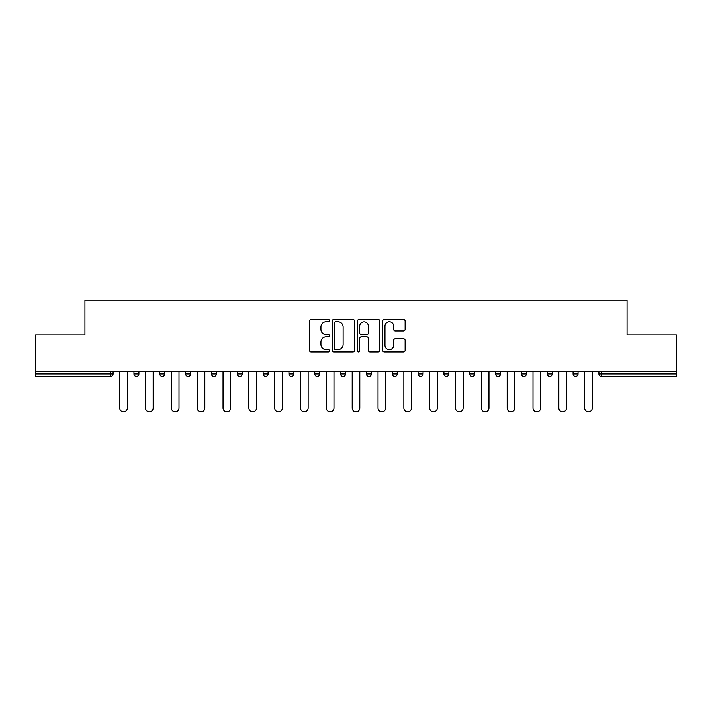 <?xml version="1.0" encoding="UTF-8"?>
<svg xmlns="http://www.w3.org/2000/svg" width="712" height="712" viewBox="0 0 712 712"><rect width="100%" height="100%" fill="white"/><g stroke="black" fill="none" stroke-linecap="round" stroke-linejoin="round"><path stroke-width="1.07" d="M329.505 320.605A1.139 1.139 0 0 0 328.374 319.466L311.1 319.466A1.629 1.629 0 0 0 309.48 321.085L309.48 350.34A1.629 1.629 0 0 0 311.1 351.968L328.374 351.968A1.139 1.139 0 0 0 329.505 350.829A1.139 1.139 0 0 0 328.374 349.69L326.132 349.69A5.198 5.198 0 0 1 320.934 344.492L320.934 342.054A5.198 5.198 0 0 1 326.132 336.856L328.374 336.856A1.139 1.139 0 0 0 329.505 335.717A1.139 1.139 0 0 0 328.374 334.578L326.132 334.578A5.198 5.198 0 0 1 320.934 329.38L320.934 326.942A5.198 5.198 0 0 1 326.132 321.735L328.374 321.735A1.139 1.139 0 0 0 329.505 320.605M403.499 330.92A1.629 1.629 0 0 0 405.128 329.3L405.128 321.085A1.629 1.629 0 0 0 403.499 319.466L384.32 319.466A1.629 1.629 0 0 0 382.691 321.085L382.691 350.34A1.629 1.629 0 0 0 384.32 351.968L403.499 351.968A1.629 1.629 0 0 0 405.128 350.34L405.128 340.434A1.629 1.629 0 0 0 403.499 338.805L395.293 338.805A1.629 1.629 0 0 0 393.665 340.434L393.665 345.347A4.352 4.352 0 0 1 389.322 349.69A4.352 4.352 0 0 1 384.97 345.347L384.97 326.087A4.352 4.352 0 0 1 389.322 321.735A4.352 4.352 0 0 1 393.665 326.087L393.665 329.3A1.629 1.629 0 0 0 395.293 330.92L403.499 330.92M35.6 371.237L35.6 334.969L84.942 334.969L84.942 300.197L627.058 300.197L627.058 334.969L676.4 334.969L676.4 371.237L35.6 371.237L35.6 373.88L110.609 373.88L110.609 371.237M354.576 321.085A1.629 1.629 0 0 0 352.956 319.466L333.777 319.466A1.629 1.629 0 0 0 332.148 321.085L332.148 350.34A1.629 1.629 0 0 0 333.777 351.968L352.956 351.968A1.629 1.629 0 0 0 354.576 350.34L354.576 321.085M359.044 319.466L378.223 319.466A1.629 1.629 0 0 1 379.852 321.085L379.852 350.34A1.629 1.629 0 0 1 378.223 351.968L370.017 351.968A1.629 1.629 0 0 1 368.389 350.34L368.389 338.476A1.629 1.629 0 0 0 366.769 336.856L361.322 336.856A1.629 1.629 0 0 0 359.693 338.476L359.693 350.829A1.139 1.139 0 0 1 358.563 351.968A1.139 1.139 0 0 1 357.424 350.829L357.424 321.085A1.629 1.629 0 0 1 359.044 319.466M110.609 376.363A2.483 2.483 0 0 0 113.092 373.88L110.609 373.88L110.609 376.363A2.483 2.483 0 0 0 113.092 373.88L113.092 371.237L113.092 373.88A2.483 2.483 0 0 1 110.609 376.363L35.6 376.363L35.6 373.88M676.4 371.237L676.4 376.363L601.391 376.363A2.483 2.483 0 0 1 598.908 373.88L598.908 371.237M133.954 371.237L133.954 373.88L133.954 371.237M136.437 376.363A2.483 2.483 0 0 1 133.954 373.88A2.483 2.483 0 0 0 136.437 376.363A2.483 2.483 0 0 0 138.92 373.88L138.92 371.237L138.92 373.88A2.483 2.483 0 0 1 136.437 376.363A2.483 2.483 0 0 1 133.954 373.88L138.92 373.88A2.483 2.483 0 0 1 136.437 376.363M159.782 371.237L159.782 373.88L159.782 371.237M164.757 371.237L164.757 373.88L164.757 371.237M185.618 371.237L185.618 373.88L185.618 371.237M190.585 371.237L190.585 373.88L190.585 371.237M211.446 371.237L211.446 373.88L211.446 371.237M216.412 371.237L216.412 373.88L216.412 371.237M237.274 371.237L237.274 373.88L237.274 371.237M242.249 371.237L242.249 373.88L242.249 371.237M268.077 371.237L268.077 373.88L263.111 373.88A2.483 2.483 0 0 0 265.594 376.363A2.483 2.483 0 0 1 263.111 373.88L263.111 371.237M288.938 371.237L288.938 373.88L288.938 371.237M293.905 371.237L293.905 373.88L293.905 371.237M319.741 371.237L319.741 373.88L314.766 373.88A2.483 2.483 0 0 0 317.258 376.363A2.483 2.483 0 0 1 314.766 373.88L314.766 371.237M340.603 371.237L340.603 373.88L340.603 371.237M345.569 371.237L345.569 373.88L345.569 371.237M366.431 371.237L366.431 373.88L366.431 371.237M371.397 371.237L371.397 373.88L371.397 371.237M392.259 371.237L392.259 373.88L392.259 371.237M397.234 371.237L397.234 373.88L397.234 371.237M418.095 371.237L418.095 373.88L418.095 371.237M423.062 371.237L423.062 373.88L423.062 371.237M443.923 371.237L443.923 373.88L443.923 371.237M448.889 371.237L448.889 373.88L448.889 371.237M474.726 371.237L474.726 373.88A2.483 2.483 0 0 1 472.234 376.363A2.483 2.483 0 0 1 469.751 373.88L469.751 371.237M500.554 371.237L500.554 373.88A2.483 2.483 0 0 1 498.071 376.363A2.483 2.483 0 0 1 495.588 373.88L495.588 371.237M526.382 371.237L526.382 373.88A2.483 2.483 0 0 1 523.899 376.363A2.483 2.483 0 0 1 521.415 373.88L521.415 371.237M552.218 371.237L552.218 373.88A2.483 2.483 0 0 1 549.726 376.363A2.483 2.483 0 0 1 547.243 373.88L547.243 371.237M575.563 376.363A2.483 2.483 0 0 0 578.046 373.88L578.046 371.237L578.046 373.88A2.483 2.483 0 0 1 575.563 376.363A2.483 2.483 0 0 1 573.08 373.88L573.08 371.237M162.274 376.363A2.483 2.483 0 0 1 159.782 373.88A2.483 2.483 0 0 0 162.274 376.363A2.483 2.483 0 0 0 164.757 373.88A2.483 2.483 0 0 1 162.274 376.363A2.483 2.483 0 0 1 159.782 373.88L164.757 373.88A2.483 2.483 0 0 1 162.274 376.363M188.101 376.363A2.483 2.483 0 0 1 185.618 373.88A2.483 2.483 0 0 0 188.101 376.363A2.483 2.483 0 0 0 190.585 373.88A2.483 2.483 0 0 1 188.101 376.363A2.483 2.483 0 0 1 185.618 373.88L190.585 373.88A2.483 2.483 0 0 1 188.101 376.363M213.929 376.363A2.483 2.483 0 0 1 211.446 373.88A2.483 2.483 0 0 0 213.929 376.363A2.483 2.483 0 0 0 216.412 373.88A2.483 2.483 0 0 1 213.929 376.363A2.483 2.483 0 0 1 211.446 373.88L216.412 373.88A2.483 2.483 0 0 1 213.929 376.363M239.766 376.363A2.483 2.483 0 0 1 237.274 373.88A2.483 2.483 0 0 0 239.766 376.363A2.483 2.483 0 0 0 242.249 373.88A2.483 2.483 0 0 1 239.766 376.363A2.483 2.483 0 0 1 237.274 373.88L242.249 373.88A2.483 2.483 0 0 1 239.766 376.363M265.594 376.363A2.483 2.483 0 0 0 268.077 373.88A2.483 2.483 0 0 1 265.594 376.363A2.483 2.483 0 0 1 263.111 373.88M291.422 376.363A2.483 2.483 0 0 1 288.938 373.88L293.905 373.88A2.483 2.483 0 0 1 291.422 376.363A2.483 2.483 0 0 0 293.905 373.88A2.483 2.483 0 0 1 291.422 376.363M317.258 376.363A2.483 2.483 0 0 0 319.741 373.88A2.483 2.483 0 0 1 317.258 376.363A2.483 2.483 0 0 1 314.766 373.88M343.086 376.363A2.483 2.483 0 0 1 340.603 373.88A2.483 2.483 0 0 0 343.086 376.363A2.483 2.483 0 0 0 345.569 373.88A2.483 2.483 0 0 1 343.086 376.363A2.483 2.483 0 0 1 340.603 373.88L345.569 373.88M368.914 376.363A2.483 2.483 0 0 1 366.431 373.88A2.483 2.483 0 0 0 368.914 376.363A2.483 2.483 0 0 0 371.397 373.88A2.483 2.483 0 0 1 368.914 376.363A2.483 2.483 0 0 1 366.431 373.88L371.397 373.88A2.483 2.483 0 0 1 368.914 376.363M394.742 376.363A2.483 2.483 0 0 1 392.259 373.88L397.234 373.88A2.483 2.483 0 0 1 394.742 376.363A2.483 2.483 0 0 0 397.234 373.88M420.578 376.363A2.483 2.483 0 0 1 418.095 373.88L423.062 373.88A2.483 2.483 0 0 1 420.578 376.363A2.483 2.483 0 0 0 423.062 373.88M446.406 376.363A2.483 2.483 0 0 1 443.923 373.88A2.483 2.483 0 0 0 446.406 376.363A2.483 2.483 0 0 0 448.889 373.88A2.483 2.483 0 0 1 446.406 376.363A2.483 2.483 0 0 1 443.923 373.88L448.889 373.88M335.566 321.735A1.139 1.139 0 0 0 334.426 322.874L334.426 348.56A1.139 1.139 0 0 0 335.566 349.69L337.915 349.69A5.198 5.198 0 0 0 343.122 344.492L343.122 326.942A5.198 5.198 0 0 0 337.915 321.735L335.566 321.735M368.389 326.167A4.352 4.352 0 0 0 364.046 321.824A4.352 4.352 0 0 0 359.693 326.167L359.693 332.949A1.629 1.629 0 0 0 361.322 334.578L366.769 334.578A1.629 1.629 0 0 0 368.389 332.949L368.389 326.167M119.714 371.237L119.714 407.994A3.809 3.809 0 0 0 123.523 411.803A3.809 3.809 0 0 0 127.332 407.994L127.332 371.237M145.542 371.237L145.542 407.994A3.809 3.809 0 0 0 149.351 411.803A3.809 3.809 0 0 0 153.16 407.994L153.16 371.237M171.378 371.237L171.378 407.994A3.809 3.809 0 0 0 175.188 411.803A3.809 3.809 0 0 0 178.997 407.994L178.997 371.237M197.206 371.237L197.206 407.994A3.809 3.809 0 0 0 201.015 411.803A3.809 3.809 0 0 0 204.825 407.994L204.825 371.237M223.034 371.237L223.034 407.994A3.809 3.809 0 0 0 226.843 411.803A3.809 3.809 0 0 0 230.652 407.994L230.652 371.237M248.871 371.237L248.871 407.994A3.809 3.809 0 0 0 252.68 411.803A3.809 3.809 0 0 0 256.489 407.994L256.489 371.237M274.698 371.237L274.698 407.994A3.809 3.809 0 0 0 278.508 411.803A3.809 3.809 0 0 0 282.317 407.994L282.317 371.237M300.526 371.237L300.526 407.994A3.809 3.809 0 0 0 304.335 411.803A3.809 3.809 0 0 0 308.145 407.994L308.145 371.237M326.363 371.237L326.363 407.994A3.809 3.809 0 0 0 330.172 411.803A3.809 3.809 0 0 0 333.981 407.994L333.981 371.237M352.191 371.237L352.191 407.994A3.809 3.809 0 0 0 356 411.803A3.809 3.809 0 0 0 359.809 407.994L359.809 371.237M378.019 371.237L378.019 407.994A3.809 3.809 0 0 0 381.828 411.803A3.809 3.809 0 0 0 385.637 407.994L385.637 371.237M403.855 371.237L403.855 407.994A3.809 3.809 0 0 0 407.665 411.803A3.809 3.809 0 0 0 411.474 407.994L411.474 371.237M429.683 371.237L429.683 407.994A3.809 3.809 0 0 0 433.492 411.803A3.809 3.809 0 0 0 437.302 407.994L437.302 371.237M455.511 371.237L455.511 407.994A3.809 3.809 0 0 0 459.32 411.803A3.809 3.809 0 0 0 463.129 407.994L463.129 371.237M481.348 371.237L481.348 407.994A3.809 3.809 0 0 0 485.157 411.803A3.809 3.809 0 0 0 488.966 407.994L488.966 371.237M507.175 371.237L507.175 407.994A3.809 3.809 0 0 0 510.985 411.803A3.809 3.809 0 0 0 514.794 407.994L514.794 371.237M533.003 371.237L533.003 407.994A3.809 3.809 0 0 0 536.812 411.803A3.809 3.809 0 0 0 540.622 407.994L540.622 371.237M558.84 371.237L558.84 407.994A3.809 3.809 0 0 0 562.649 411.803A3.809 3.809 0 0 0 566.458 407.994L566.458 371.237M584.668 371.237L584.668 407.994A3.809 3.809 0 0 0 588.477 411.803A3.809 3.809 0 0 0 592.286 407.994L592.286 371.237M601.391 371.237L601.391 373.88L676.4 373.88M598.908 373.88L601.391 373.88L601.391 376.363M472.234 376.363A2.483 2.483 0 0 0 474.726 373.88L469.751 373.88M498.071 376.363A2.483 2.483 0 0 0 500.554 373.88L495.588 373.88M523.899 376.363A2.483 2.483 0 0 0 526.382 373.88L521.415 373.88M549.726 376.363A2.483 2.483 0 0 0 552.218 373.88L547.243 373.88M578.046 373.88L573.08 373.88"/></g></svg>
